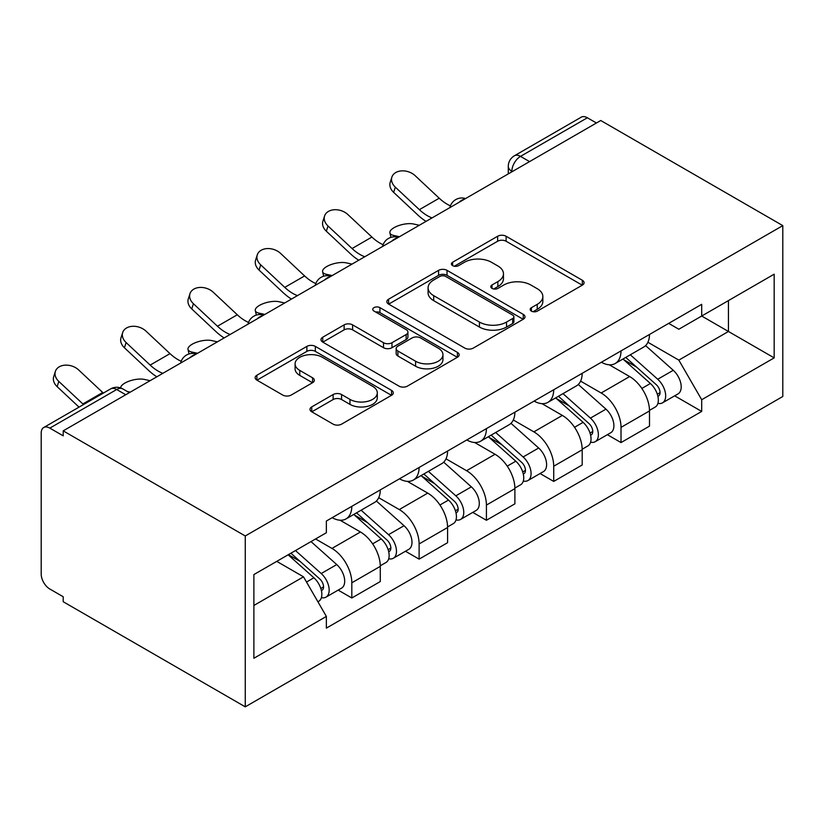 <?xml version="1.0" encoding="UTF-8"?>
<svg xmlns="http://www.w3.org/2000/svg" width="824" height="824" viewBox="0 0 824 824"><rect width="100%" height="100%" fill="white"/><g stroke="black" fill="none" stroke-linecap="round" stroke-linejoin="round"><path stroke-width="1.24" d="M531.408 311.122A4.192 2.421 0 0 0 537.341 311.122L582.331 285.145A5.984 3.461 0 0 0 584.082 282.704A5.984 3.461 0 0 0 582.331 280.263L506.101 236.251A5.984 3.461 0 0 0 497.634 236.251L452.644 262.228A4.192 2.421 0 0 0 451.418 263.938A4.192 2.421 0 0 0 452.644 265.647A4.192 2.421 0 0 0 458.577 265.647L464.396 262.29A19.168 11.062 0 0 1 491.495 262.29L497.851 265.956A19.168 11.062 0 0 1 503.464 273.784A19.168 11.062 0 0 1 497.851 281.602L492.021 284.96A4.192 2.421 0 0 0 490.795 286.68A4.192 2.421 0 0 0 492.021 288.39A4.192 2.421 0 0 0 497.954 288.39L503.773 285.022A19.168 11.062 0 0 1 530.883 285.022L537.227 288.688A19.168 11.062 0 0 1 542.841 296.516A19.168 11.062 0 0 1 537.227 304.344L531.408 307.702A4.192 2.421 0 0 0 530.182 309.412A4.192 2.421 0 0 0 531.408 311.122L531.408 307.702M311.74 406.901A5.984 3.461 0 0 0 309.978 409.343A5.984 3.461 0 0 0 311.74 411.794L333.123 424.133A5.984 3.461 0 0 0 341.589 424.133L391.554 395.283A5.984 3.461 0 0 0 393.316 392.842A5.984 3.461 0 0 0 391.554 390.401L315.334 346.389A5.984 3.461 0 0 0 306.868 346.389L256.903 375.239A5.984 3.461 0 0 0 255.141 377.68A5.984 3.461 0 0 0 256.903 380.132L282.725 395.046A5.984 3.461 0 0 0 291.202 395.046L312.584 382.697A5.984 3.461 0 0 0 314.335 380.255A5.984 3.461 0 0 0 312.584 377.804L299.771 370.409A16.017 9.249 0 0 1 295.085 363.868A16.017 9.249 0 0 1 304.973 355.329A16.017 9.249 0 0 1 322.431 357.328L372.613 386.302A16.017 9.249 0 0 1 377.299 392.842A16.017 9.249 0 0 1 367.411 401.391A16.017 9.249 0 0 1 349.953 399.382L341.589 394.552A5.984 3.461 0 0 0 333.123 394.552L311.74 406.901L311.74 411.794M245.264 535.971L63.201 430.859L600.748 120.51L782.8 225.622L245.264 535.971L245.264 706.837L782.8 396.488L782.8 225.622M464.818 348.099A5.984 3.461 0 0 0 473.285 348.099L523.261 319.248A5.984 3.461 0 0 0 525.012 316.807A5.984 3.461 0 0 0 523.261 314.366L447.03 270.354A5.984 3.461 0 0 0 438.564 270.354L388.598 299.205A5.984 3.461 0 0 0 386.837 301.646A5.984 3.461 0 0 0 388.598 304.097L464.818 348.099M375.662 312.028A4.192 2.421 0 0 1 379.916 312.626L379.916 307.64L457.402 352.384A5.984 3.461 0 0 1 459.164 354.825A5.984 3.461 0 0 1 457.402 357.266L407.437 386.116A5.984 3.461 0 0 1 398.971 386.116L322.751 342.114L322.751 337.222A5.984 3.461 0 0 0 320.989 339.663A5.984 3.461 0 0 0 322.751 342.114M322.751 337.222L344.133 324.872A5.984 3.461 0 0 1 352.6 324.872L383.51 342.722A5.984 3.461 0 0 0 391.987 342.722L406.17 334.534A5.984 3.461 0 0 0 407.921 332.093A5.984 3.461 0 0 0 406.17 329.641L373.983 311.06A4.192 2.421 0 0 1 372.757 309.35A4.192 2.421 0 0 1 375.342 307.115A4.192 2.421 0 0 1 379.916 307.64M63.201 430.859L63.201 435.834L49.831 428.119A12.206 7.045 -120 0 0 43.724 427.512A12.206 7.045 -120 0 0 41.2 433.094L41.2 574.081A12.206 7.045 -120 0 0 49.831 589.026L63.201 596.741L63.201 601.726L245.264 706.837M529.564 161.607L520.5 156.375A12.206 7.045 60 0 0 514.403 155.777L581.27 117.163A12.206 7.045 60 0 1 587.368 117.77L520.5 156.375A12.206 7.045 120 0 0 511.869 171.32L511.869 171.825M596.432 123.003L587.368 117.77M621.018 350.9A28.067 16.202 60 0 1 615.209 363.508L643.678 347.069A28.067 16.202 -120 0 0 649.487 334.462M580.611 381.131L601.17 392.997A28.067 16.202 60 0 1 621.018 427.368L649.497 410.929A28.067 16.202 -120 0 0 629.649 376.558L609.266 364.795M649.497 410.929L649.497 426.132L621.018 442.57L607.37 434.681M615.209 363.508A28.067 16.202 60 0 1 601.396 362.241M621.018 427.368L621.018 442.57M553.718 389.762A28.067 16.202 60 0 1 547.909 402.359L576.378 385.92A28.067 16.202 -120 0 0 582.187 373.324M540.07 473.543L553.718 481.422L582.197 464.983L582.197 449.791A28.067 16.202 -120 0 0 562.349 415.42L541.965 403.647M547.909 402.359A28.067 16.202 60 0 1 534.086 401.092M513.311 419.983L533.87 431.858A28.067 16.202 60 0 1 553.718 466.229L553.718 481.422M486.418 428.614A28.067 16.202 60 0 1 480.608 441.211L509.077 424.772A28.067 16.202 -120 0 0 514.887 412.175M472.77 512.394L486.418 520.274L514.897 503.835L514.897 488.642A28.067 16.202 -120 0 0 495.049 454.271L474.665 442.509M480.608 441.211A28.067 16.202 60 0 1 466.786 439.944M446.011 458.834L466.569 470.71A28.067 16.202 60 0 1 486.418 505.081L486.418 520.274M419.117 467.476A28.067 16.202 60 0 1 413.308 480.073L441.777 463.634A28.067 16.202 -120 0 0 447.587 451.037M405.47 551.246L419.117 559.136L447.587 542.697L447.587 527.504A28.067 16.202 -120 0 0 427.749 493.123L407.365 481.36M413.308 480.073A28.067 16.202 60 0 1 399.486 478.806M378.71 497.696L399.269 509.562A28.067 16.202 60 0 1 419.117 543.943L419.117 559.136M351.817 506.327A28.067 16.202 60 0 1 346.008 518.924L374.477 502.486A28.067 16.202 -120 0 0 380.286 489.889M338.17 590.108L351.817 597.987L380.286 581.548L380.286 566.356A28.067 16.202 -120 0 0 360.449 531.985L340.065 520.212M346.008 518.924A28.067 16.202 60 0 1 332.185 517.657M315.582 538.958L331.969 548.424A28.067 16.202 60 0 1 351.817 582.795L351.817 597.987M728.437 300.595L728.447 331.475L678.832 360.119L647.911 342.269M253.885 605.455L303.5 576.821L326.366 616.424L253.885 658.263L253.885 574.575L326.366 532.726L326.366 521.026L701.698 304.324L701.698 316.035L774.169 274.186L774.169 357.884L701.698 316.035L678.832 329.239L668.686 323.379M774.169 357.884L701.698 399.722L678.832 360.119M326.366 616.424L326.366 628.125L701.698 411.433L701.698 399.722M303.5 576.821L276.751 561.371M674.671 395.829L701.698 411.433M774.169 274.186L728.447 300.595M533.087 311.719L537.227 309.319A19.168 11.062 0 0 0 542.841 301.502L542.841 296.516M503.464 273.784L503.464 278.759A19.168 11.062 0 0 1 497.851 286.587L493.7 288.977M582.249 285.197L506.101 241.236A5.984 3.461 0 0 0 497.634 241.236L454.323 266.245M523.178 319.3L447.03 275.34A5.984 3.461 0 0 0 438.564 275.34L388.671 304.138M512.672 318.517A4.192 2.421 0 0 0 513.898 316.807A4.192 2.421 0 0 0 512.672 315.098L445.763 276.473A4.192 2.421 0 0 0 439.831 276.473L433.692 280.016A19.168 11.062 0 0 0 428.078 287.834A19.168 11.062 0 0 0 433.692 295.662L479.424 322.06A19.168 11.062 0 0 0 506.533 322.06L512.672 318.517L512.672 323.502A4.192 2.421 0 0 0 513.898 321.793L513.898 316.807M428.078 287.834L428.078 292.819A19.168 11.062 0 0 0 433.692 300.647L433.692 295.662M512.672 323.502L506.533 327.046A19.168 11.062 0 0 1 479.424 327.046L433.692 300.647M322.823 342.156L344.133 329.858L344.133 324.872M407.921 332.093L407.921 337.067A5.984 3.461 0 0 1 406.17 339.519L391.987 347.707A5.984 3.461 0 0 1 383.51 347.707L352.6 329.858A5.984 3.461 0 0 0 344.133 329.858M379.916 312.626L457.33 357.317M415.595 361.242A16.017 9.249 0 0 0 433.053 363.25A16.017 9.249 0 0 0 442.941 354.701A16.017 9.249 0 0 0 438.244 348.161L420.57 337.953A5.984 3.461 0 0 0 412.093 337.953L397.91 346.142A5.984 3.461 0 0 0 396.159 348.593A5.984 3.461 0 0 0 397.91 351.034L415.595 361.242L415.595 366.227A16.017 9.249 0 0 0 433.053 368.225A16.017 9.249 0 0 0 442.941 359.686L442.941 354.701M396.159 348.593L396.159 353.568A5.984 3.461 0 0 0 397.91 356.019L397.91 351.034M415.595 366.227L397.91 356.019M377.299 392.842L377.299 397.827A16.017 9.249 0 0 1 367.411 406.366A16.017 9.249 0 0 1 349.953 404.368L341.589 399.537A5.984 3.461 0 0 0 333.123 399.537L311.812 411.835M295.085 363.868L295.085 368.853A16.017 9.249 0 0 0 299.771 375.394L299.771 370.409M312.502 382.748L299.771 375.394M391.482 395.335L315.334 351.374A5.984 3.461 0 0 0 306.868 351.374L256.975 380.173M419.313 225.261L413.493 223.994A14.029 5.325 -13.1 0 0 397.91 225.879A14.029 5.325 -13.1 0 0 389.906 232.914A14.029 5.325 -13.1 0 0 393.645 235.448L399.465 236.715M622.965 359.027L650.394 383.5A15.254 8.807 60 0 1 655.183 407.077L649.487 410.362M623.696 359.676L636.602 367.123M625.735 357.431L656.244 384.654A7.323 4.223 60 0 1 658.551 395.973A7.323 4.223 60 0 1 657.882 396.241M630.298 354.794L657.727 379.256A15.254 8.807 60 0 1 662.517 402.843A15.254 8.807 60 0 1 657.902 403.338M645.594 345.606L673.26 370.295A15.254 8.807 60 0 1 678.039 393.882L662.517 402.843M450.419 205.856A37.832 21.836 60 0 1 439.213 198.213L415.162 175.677A14.029 10.146 17.7 0 0 401.607 170.877A14.029 10.146 17.7 0 0 391.874 177.139A14.029 10.146 17.7 0 0 395.314 187.141L393.645 192.363A14.029 10.146 -162.3 0 1 390.205 182.362L391.874 177.139M432.054 217.907A37.832 21.836 60 0 1 419.364 209.667L395.314 187.141M393.645 192.363L417.696 214.889A45.763 26.419 -120 0 0 426.049 221.368M352.013 264.113L346.193 262.846A14.029 5.325 -13.1 0 0 330.609 264.731A14.029 5.325 -13.1 0 0 322.606 271.766A14.029 5.325 -13.1 0 0 326.345 274.31L332.165 275.577M555.664 397.879L583.093 422.352A15.254 8.807 60 0 1 587.873 445.938L582.187 449.224M556.396 398.528L569.302 405.985M558.435 396.282L588.944 423.515A7.323 4.223 60 0 1 591.251 434.835A7.323 4.223 60 0 1 590.581 435.103M562.998 393.645L590.427 418.118A15.254 8.807 60 0 1 595.216 441.705A15.254 8.807 60 0 1 590.602 442.189M578.294 384.468L605.959 409.147A15.254 8.807 60 0 1 610.739 432.734L595.216 441.705M284.713 302.974L278.893 301.708A14.029 5.325 -13.1 0 0 263.309 303.593A14.029 5.325 -13.1 0 0 255.306 310.617A14.029 5.325 -13.1 0 0 259.045 313.161L264.864 314.428M488.364 436.73L515.793 461.203A15.254 8.807 60 0 1 520.572 484.79L514.887 488.076M489.096 437.379L502.001 444.836M491.135 435.134L521.644 462.367A7.323 4.223 60 0 1 523.94 473.687A7.323 4.223 60 0 1 523.281 473.954M495.698 432.497L523.127 456.97A15.254 8.807 60 0 1 527.916 480.557A15.254 8.807 60 0 1 523.302 481.051M510.993 423.32L538.659 448.009A15.254 8.807 60 0 1 543.438 471.596L527.916 480.557M383.119 244.707A37.832 21.836 60 0 1 371.902 237.065L347.862 214.539A14.029 10.146 17.7 0 0 334.307 209.739A14.029 10.146 17.7 0 0 324.574 216.001A14.029 10.146 17.7 0 0 328.014 225.992L326.345 231.214A14.029 10.146 -162.3 0 1 322.905 221.213L324.574 216.001M364.754 256.758A37.832 21.836 60 0 1 352.064 248.529L328.014 225.992M326.345 231.214L350.396 253.74A45.763 26.419 -120 0 0 358.749 260.23M315.819 283.559A37.832 21.836 60 0 1 304.602 275.927L280.562 253.39A14.029 10.146 17.7 0 0 267.007 248.59A14.029 10.146 17.7 0 0 257.273 254.853A14.029 10.146 17.7 0 0 260.714 264.854L259.045 270.066A14.029 10.146 -162.3 0 1 255.605 260.075L257.273 254.853M297.454 295.61A37.832 21.836 60 0 1 284.764 287.38L260.714 264.854M259.045 270.066L283.096 292.602A45.763 26.419 -120 0 0 291.449 299.081M217.412 341.826L211.593 340.559A14.029 5.325 -13.1 0 0 196.009 342.444A14.029 5.325 -13.1 0 0 188.006 349.479A14.029 5.325 -13.1 0 0 191.745 352.013L197.564 353.28M421.064 475.592L448.493 500.065A15.254 8.807 60 0 1 453.272 523.652L447.587 526.938M421.795 476.241L434.701 483.688M423.835 473.996L454.343 501.219A7.323 4.223 60 0 1 456.64 512.549A7.323 4.223 60 0 1 455.981 512.806M428.398 471.359L455.827 495.832A15.254 8.807 60 0 1 460.606 519.408A15.254 8.807 60 0 1 456.002 519.903M443.693 462.171L471.349 486.86A15.254 8.807 60 0 1 476.138 510.447L460.606 519.408M150.112 380.678L144.293 379.411A14.029 5.325 -13.1 0 0 129.183 381.121A14.029 5.325 -13.1 0 0 120.654 387.929M353.764 514.444L381.193 538.917A15.254 8.807 60 0 1 385.972 562.504L380.286 565.789M354.495 515.093L367.401 522.55M356.534 512.847L387.043 540.081A7.323 4.223 60 0 1 389.34 551.4A7.323 4.223 60 0 1 388.681 551.668M361.097 510.211L388.526 534.683A15.254 8.807 60 0 1 393.306 558.27A15.254 8.807 60 0 1 388.701 558.754M376.393 501.033L404.048 525.712A15.254 8.807 60 0 1 408.838 549.299L393.306 558.27M127.267 391.482L130.264 392.142M288.142 554.799L313.892 577.768A15.254 8.807 60 0 1 318.672 601.355L317.92 601.798M288.4 554.645L300.101 561.401M290.903 553.203L319.743 578.932A7.323 4.223 60 0 1 322.04 590.252A7.323 4.223 60 0 1 321.381 590.52M295.476 550.566L321.226 573.535A15.254 8.807 60 0 1 326.005 597.122A15.254 8.807 60 0 1 321.401 597.616M311.008 541.595L336.748 564.574A15.254 8.807 60 0 1 341.538 588.161L326.005 597.122M248.518 322.421A37.832 21.836 60 0 1 237.302 314.778L213.262 292.252A14.029 10.146 17.7 0 0 199.707 287.442A14.029 10.146 17.7 0 0 189.973 293.704A14.029 10.146 17.7 0 0 193.413 303.706L191.745 308.928A14.029 10.146 -162.3 0 1 188.305 298.927L189.973 293.704M230.154 334.472A37.832 21.836 60 0 1 217.464 326.232L193.413 303.706M191.745 308.928L215.795 331.454A45.763 26.419 -120 0 0 224.138 337.943M181.218 361.273A37.832 21.836 60 0 1 170.002 353.63L145.961 331.104A14.029 10.146 17.7 0 0 132.407 326.304A14.029 10.146 17.7 0 0 122.673 332.566A14.029 10.146 17.7 0 0 126.113 342.557L124.445 347.779A14.029 10.146 -162.3 0 1 121.004 337.788L122.673 332.566M162.853 373.324A37.832 21.836 60 0 1 150.164 365.094L126.113 342.557M124.445 347.779L148.495 370.316A45.763 26.419 -120 0 0 156.838 376.795M103.35 393.089A37.832 21.836 60 0 1 102.701 392.492L78.661 369.955A14.029 10.146 17.7 0 0 65.106 365.156A14.029 10.146 17.7 0 0 55.373 371.418A14.029 10.146 17.7 0 0 58.813 381.419L57.144 386.641A14.029 10.146 -162.3 0 1 53.704 376.64L55.373 371.418M83.512 404.543A37.832 21.836 60 0 1 82.864 403.945L58.813 381.419M57.144 386.641L79.022 407.138M512.301 171.567L511.869 171.32A12.206 7.045 0 0 1 508.295 166.345L508.295 173.885M419.117 543.943L447.587 527.504M486.418 505.081L514.897 488.642M553.718 466.229L582.197 449.791M351.817 582.795L380.286 566.356M331.969 548.424L360.449 531.985M399.269 509.562L427.749 493.123M466.569 470.71L495.049 454.271M533.87 431.858L562.349 415.42M601.17 392.997L629.649 376.558M464.52 199.161A12.206 7.045 120 0 0 459.133 202.271M397.219 238.012A12.206 7.045 120 0 0 391.833 241.123M329.919 276.864A12.206 7.045 120 0 0 324.532 279.975M262.619 315.726A12.206 7.045 120 0 0 257.232 318.837M195.319 354.577A12.206 7.045 120 0 0 189.932 357.688M125.753 394.737L116.699 389.515L49.831 428.119M129.327 392.677L122.797 388.907A12.206 7.045 120 0 0 116.699 389.515A12.206 7.045 60 0 0 110.601 388.907L43.724 427.512M537.227 309.319L537.227 304.344M492.021 288.39L492.021 284.96M497.851 286.587L497.851 281.602M452.644 265.647L452.644 262.228M497.634 241.236L497.634 236.251M506.101 241.236L506.101 236.251M582.331 285.145L582.331 280.263M388.598 304.097L388.598 299.205M438.564 275.34L438.564 270.354M447.03 275.34L447.03 270.354M523.261 319.248L523.261 314.366M479.424 327.046L479.424 322.06M506.533 327.046L506.533 322.06M352.6 329.858L352.6 324.872M383.51 347.707L383.51 342.722M391.987 347.707L391.987 342.722M406.17 339.519L406.17 334.534M457.402 357.266L457.402 352.384M333.123 399.537L333.123 394.552M341.589 399.537L341.589 394.552M349.953 404.368L349.953 399.382M312.584 382.697L312.584 377.804M256.903 380.132L256.903 375.239M306.868 351.374L306.868 346.389M315.334 351.374L315.334 346.389M391.554 395.283L391.554 390.401M393.645 235.448L393.975 236.838M650.394 383.5L641.834 388.434M660.065 392.626L657.315 394.212M673.26 370.295L657.727 379.256M419.364 209.667L439.213 198.213M326.345 274.31L326.675 275.7M583.093 422.352L574.534 427.285M592.765 431.477L590.015 433.063M605.959 409.147L590.427 418.118M259.045 313.161L259.375 314.552M515.793 461.203L507.234 466.147M525.465 470.339L522.715 471.925M538.659 448.009L523.127 456.97M352.064 248.529L371.902 237.065M284.764 287.38L304.602 275.927M191.745 352.013L192.074 353.414M448.493 500.065L439.934 504.999M458.165 509.191L455.414 510.777M471.349 486.86L455.827 495.832M381.193 538.917L372.633 543.85M390.864 548.053L388.114 549.639M404.048 525.712L388.526 534.683M313.892 577.768L306.507 582.032M323.564 586.904L320.814 588.49M336.748 564.574L321.226 573.535M217.464 326.232L237.302 314.778M150.164 365.094L170.002 353.63M82.864 403.945L102.701 392.492M465.56 198.563A12.206 12.206 0 0 0 449.904 207.597M398.26 237.415A12.206 12.206 0 0 0 382.604 246.458M330.96 276.267A12.206 12.206 0 0 0 315.304 285.31M263.659 315.128A12.206 12.206 0 0 0 248.003 324.162M196.359 353.98A12.206 12.206 0 0 0 180.703 363.024M122.797 388.907A12.206 12.206 0 0 0 110.601 388.907M514.403 155.777A12.206 12.206 0 0 0 508.295 166.345M390.947 237.363L389.906 232.914M323.647 276.225L322.606 271.766M256.346 315.077L255.306 310.617M189.046 353.939L188.006 349.479"/></g></svg>
